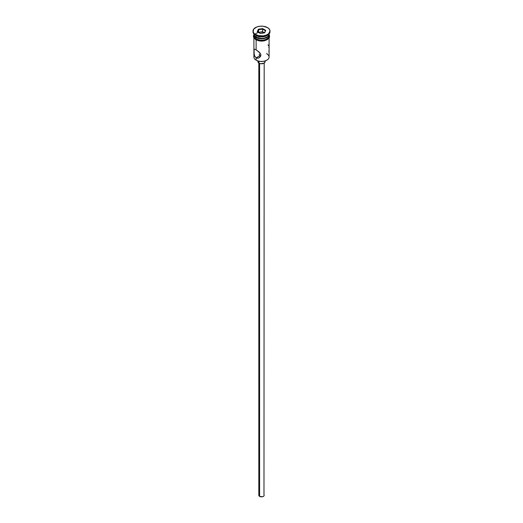 <?xml version="1.0" encoding="UTF-8"?>
<svg xmlns="http://www.w3.org/2000/svg" width="523" height="523" viewBox="0 0 523 523"><rect width="100%" height="100%" fill="white"/><g stroke="black" fill="none" stroke-linecap="round" stroke-linejoin="round"><path stroke-width="0.78" d="M266.874 53.339L266.874 53.934A7.597 4.387 180 0 1 266.874 60.145A7.597 4.387 180 0 1 256.126 60.145L256.381 60.289A7.244 4.184 0 0 0 266.619 60.289A7.244 4.184 0 0 0 266.743 60.217M259.918 53.424L260.264 53.281L259.918 53.424M259.264 54.562L259.918 55.686L259.31 54.229M259.604 63.46L259.604 496.399A2.68 1.549 0 0 0 262.526 496.732A2.68 1.549 0 0 0 264.18 495.301L263.729 496.164L262.526 496.732L259.604 496.399L259.604 63.46M258.97 61.25L258.97 63.172A3.576 2.066 0 0 0 262.866 63.616A3.576 2.066 0 0 0 265.076 61.714L264.03 63.172L260.8 63.734L258.97 63.172L258.97 61.25M259.186 57.772L257.662 58.243L256.126 57.876L256.126 60.145L256.126 57.876L259.918 55.686L256.126 57.876L254.538 55.843L253.982 52.967L254.08 49.469L254.943 49.286L256.871 50.313L260.389 53.542L260.879 55.137L260.389 56.667L258.447 58.099L256.871 58.171L254.943 56.674L254.158 54.444L254.08 49.469L254.544 49.201L256.126 49.848L256.126 39.918L256.126 49.848L259.192 52.11L260.755 54.327L260.748 55.935L259.179 57.778M253.008 31.053L253.008 31.785A8.492 4.903 0 0 0 255.492 35.25L255.492 34.518A8.492 4.903 180 0 1 253.008 31.053A8.492 4.903 180 0 1 258.251 26.523A8.492 4.903 180 0 1 267.508 27.588L263.154 26.242L259.846 26.242L256.78 26.974L253.655 29.177L253.171 32.008L254.44 33.779L258.251 35.584L263.154 35.865L266.22 35.133L268.561 33.779L269.992 31.053L269.345 29.177L267.508 27.588A8.492 4.903 180 0 1 269.992 31.053A8.492 4.903 180 0 1 264.749 35.584A8.492 4.903 180 0 1 255.492 34.518L255.492 35.25A8.492 4.903 0 0 0 264.749 36.316A8.492 4.903 0 0 0 269.992 31.785A8.492 4.903 0 0 0 269.973 31.419A8.492 4.903 180 0 1 267.508 35.25A8.492 4.903 180 0 1 255.492 35.25L256.126 35.616L256.126 37.074A7.597 4.387 0 0 0 264.409 38.029A7.597 4.387 0 0 0 269.097 33.975A7.597 4.387 180 0 1 266.874 37.074A7.597 4.387 180 0 1 256.126 37.074L256.505 37.296A7.061 4.079 0 0 0 266.495 37.296A7.061 4.079 0 0 0 266.678 37.185M267.175 35.433A7.597 4.387 180 0 1 256.126 35.616A7.597 4.387 0 0 0 266.874 35.616L267.508 35.25M253.903 37.996L253.903 57.04A7.597 4.387 0 0 0 256.126 60.145A7.597 4.387 0 0 0 264.409 61.093A7.597 4.387 0 0 0 269.097 57.04L269.097 37.996M269.09 34.191A7.597 4.387 180 0 1 269.097 34.413A7.597 4.387 180 0 1 264.409 38.467A7.597 4.387 180 0 1 256.126 37.512L256.126 38.97A7.597 4.387 0 0 0 264.409 39.925A7.597 4.387 0 0 0 269.097 35.871L268.521 37.551L265.723 39.519L262.984 40.173L260.016 40.173L256.126 38.97L256.126 37.512L254.047 35.27L254.047 33.557M268.959 34.799A7.688 4.439 180 0 1 265.285 39.735A7.688 4.439 180 0 1 256.061 39.009L255.845 39.761L256.061 39.009A7.688 4.439 180 0 1 253.903 35.198M264.56 32.531A7.688 4.439 0 0 0 255.015 34.217M266.874 60.145L264.272 61.191L261.5 61.511L258.728 61.191L256.126 60.145A7.597 4.387 180 0 1 254.407 55.464L254.407 55.464M258.362 29.242L262.651 28.575L265.789 30.393L264.638 32.864L260.349 33.531L257.211 31.713L258.362 29.242L257.211 31.713L260.349 33.531L264.638 32.864L265.789 30.393L264.383 32.903L265.789 30.393L262.651 28.575L258.362 29.242L258.571 32.504L258.656 29.7L262.539 29.098L262.539 31.726L258.656 32.328L262.539 31.726L262.539 29.098L265.39 30.746L262.539 29.098L262.651 28.575L262.539 29.098L258.656 29.7L258.362 29.242M256.126 37.074L256.505 37.296L256.126 37.074A7.597 4.387 180 0 1 253.903 33.975A7.597 4.387 0 0 0 256.126 37.074L256.126 35.616L255.492 35.25A8.492 4.903 180 0 1 253.027 31.419M268.953 33.557L268.521 36.087L266.874 37.512L264.409 38.467L260.016 38.715L256.126 37.512A7.597 4.387 180 0 1 253.903 34.413A7.597 4.387 180 0 1 253.91 34.191M256.505 37.296L261.5 38.486L264.2 38.179L266.874 37.074M253.903 35.871A7.597 4.387 0 0 0 256.126 38.97L254.047 36.728L253.903 34.413M269.038 35.008L268.606 37.571L266.939 39.009L264.442 39.97L261.5 40.31L258.558 39.97L256.061 39.009L254.394 37.571L253.962 35.008M256.061 39.741L257.231 40.291M258.558 40.702L261.5 41.042L264.442 40.702M265.769 40.291L267.894 39.068M268.606 38.297L269.188 36.603M253.812 36.603L254.394 38.297M253.903 36.603L254.047 35.747M268.953 35.747L269.097 36.603M256.126 35.616L255.492 35.25M268.456 45.678L268.057 44.847M268.92 47.567L268.842 47.083M268.92 52.052L269.064 49.522M260.65 55.909L259.918 55.686L260.65 55.909M257.924 60.969L257.924 61.714A3.576 2.066 0 0 0 258.97 63.172L257.996 62.113L258.199 60.923M264.801 60.923L265.076 61.714L265.076 60.969M258.82 63.074L258.82 495.301A2.68 1.549 0 0 0 259.604 496.399L258.872 495.601L259.022 494.712M263.978 494.712L264.18 63.074M257.61 31.949L258.656 29.7L257.61 31.949M264.429 32.818L262.539 31.726L264.429 32.818M269.097 34.413L269.097 35.871M269.992 31.053L269.992 31.785M269.097 34.472L269.633 36.322L269.24 37.761L267.364 39.637L264.207 40.846L261.794 41.121L259.009 40.892L255.839 39.761L253.773 37.78L253.367 36.133L253.903 34.472"/></g></svg>
